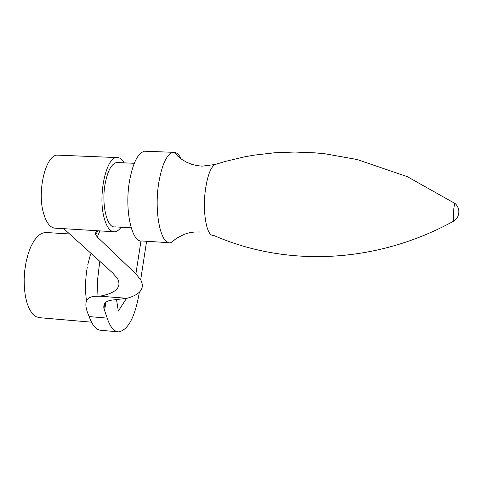 <?xml version="1.0" encoding="UTF-8"?>
<svg xmlns="http://www.w3.org/2000/svg" width="483" height="483" viewBox="0 0 483 483"><rect width="100%" height="100%" fill="white"/><g stroke="black" fill="none" stroke-linecap="round" stroke-linejoin="round"><path stroke-width="0.72" d="M176.313 238.409L171.35 242.563L170.336 242.768C160.791 245.032 153.944 212.134 158.726 183.051C161.938 164.474 166.713 154.234 173.041 152.314L174.061 152.248C176.754 152.429 179.139 154.669 181.21 158.967M168.821 242.677L142.087 240.981C131.913 243.172 124.457 210.497 129.408 181.656C132.747 163.236 137.788 153.081 144.532 151.197L146.687 151.282M131.189 227.843L114.966 226.871C107.117 228.435 101.358 204.973 105.016 184.409C107.498 171.157 111.344 163.864 116.548 162.529L118.142 162.602M124.131 162.856C121.897 158.998 119.361 157.235 116.524 157.561C106.242 157.615 98.121 194.178 103.797 216.541C106.351 226.823 109.985 231.906 114.7 231.81C116.916 231.586 119.035 230.065 121.064 227.239M59.282 155.206L57.199 155.115C45.704 155.115 36.956 191.033 43.488 213.075C46.434 223.212 50.546 228.248 55.811 228.187L113.233 231.719M63.738 228.676L112.811 273.1L117.568 278.637C121.873 287.234 116.029 293.078 100.023 296.182L96.998 296.26C85.533 296.049 82.937 302.823 89.198 316.588L89.59 317.736C92.664 325.91 96.503 330.106 101.122 330.318L117.798 331.791M139.37 292.173C135.186 316.751 128.285 329.986 118.667 331.869C113.994 331.646 110.172 327.063 107.202 318.122L103.948 308.625C103.066 303.668 105.843 300.818 112.279 300.07L126.999 298.319C140.517 294.467 145.081 288.297 140.692 279.808L135.88 273.939L97.325 237.032L95.706 234.798L95.471 233.531L95.972 232.033L97.349 230.741M86.463 300.704C85.014 290.108 85.28 278.993 87.26 267.353M87.749 264.799L90.436 254.595M91.498 322.179L39.624 317.687L36.02 316.715L32.633 313.992L29.644 309.591L27.199 303.674L25.418 296.484L24.379 288.321L24.15 279.56L24.736 270.595L26.112 261.828L28.213 253.672L30.936 246.475L34.154 240.558L37.716 236.157L41.466 233.428L45.233 232.456L46.573 232.54M100.023 296.182L126.999 298.319M105.868 302.298L104.491 310.913M116.524 299.502L118.311 311.088L126.534 298.349M453.851 221.033L453.628 221.172C375.466 264.165 285.513 267.027 213.305 235.245C206.633 236.918 202.148 211.198 205.601 188.533C207.925 173.995 211.294 165.923 215.72 164.311L225.163 161.461L244.495 156.86L254.36 155.121L274.41 152.797L294.793 152.036L315.393 152.882L325.735 153.908L357.088 159.517L407.35 176.681L455.028 203.494M453.724 209.356L454.648 203.186C457.268 205.317 458.669 208.088 458.85 211.518C458.826 215.732 457.081 218.95 453.628 221.172C453.211 219.687 453.247 215.744 453.724 209.356M96.998 296.26L97.705 278.709L99.776 261.297M89.198 316.588L107.202 318.122M99.866 230.898L97.325 237.032M135.88 273.939L140.976 240.963M171.35 242.563L176.506 238.276L184.56 234.164L189.511 232.74L194.643 232.003L199.865 231.973M174.061 152.248L177.798 156.202L182.248 159.686L186.806 162.306L191.679 164.28L196.78 165.578L202.015 166.17L215.134 164.492M144.532 151.197L173.041 152.314M116.548 162.529L134.268 163.284M116.524 157.561L57.199 155.115M95.706 234.798L97.856 230.771M140.692 279.808L146.603 241.265M103.948 308.625L104.775 303.463M69.6 233.983L45.233 232.456"/></g></svg>
